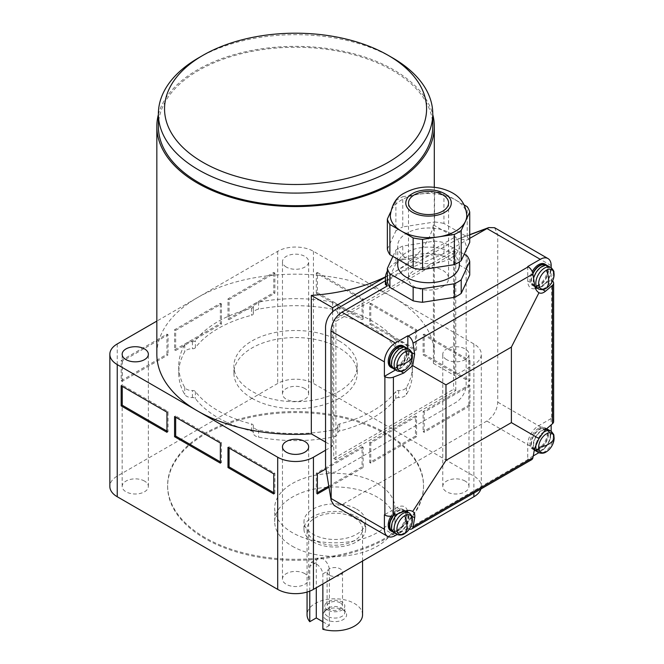<?xml version="1.0" encoding="UTF-8"?>
<svg xmlns="http://www.w3.org/2000/svg" width="664" height="664" viewBox="0 0 664 664"><rect width="100%" height="100%" fill="white"/><g stroke="black" fill="none" stroke-linecap="round" stroke-linejoin="round"><path stroke-width="0.5" stroke-dasharray="3.32 2.49" d="M158.381 114.557A138.734 80.095 180 0 1 197.474 69.828A138.734 80.095 180 0 1 338.955 50.389A138.734 80.095 180 0 1 432.762 114.557M385.485 276.822A138.734 80.095 0 0 0 393.669 272.464L454.707 237.222L454.707 375.675L473.889 364.594A25.282 14.591 0 0 0 481.292 354.277A25.282 14.591 0 0 0 473.889 343.952L313.449 251.324A25.282 14.591 0 0 0 277.693 251.324L197.474 297.638A138.734 80.095 0 0 0 156.837 354.277M304.834 573.638A13.106 7.561 0 0 0 290.558 571.994A13.106 7.561 0 0 0 282.466 578.983A13.106 7.561 0 0 0 286.308 584.337A13.106 7.561 0 0 0 300.584 585.972A13.106 7.561 0 0 0 308.669 578.983A13.106 7.561 0 0 0 304.834 573.638M144.52 481.085A13.106 7.561 0 0 0 130.244 479.441A13.106 7.561 0 0 0 122.151 486.43A13.106 7.561 0 0 0 125.994 491.775A13.106 7.561 0 0 0 140.27 493.418A13.106 7.561 0 0 0 148.362 486.43A13.106 7.561 0 0 0 144.52 481.085M158.381 126.467A137.191 79.207 180 0 1 198.561 70.459A137.191 79.207 180 0 1 348.069 53.286A137.191 79.207 180 0 1 432.762 126.467M286.308 267.069A13.106 7.561 180 0 1 282.466 261.724A13.106 7.561 180 0 1 290.558 254.735A13.106 7.561 180 0 1 304.834 256.37A13.106 7.561 180 0 1 308.669 261.724A13.106 7.561 180 0 1 300.584 268.712A13.106 7.561 180 0 1 286.308 267.069M304.834 388.523A13.106 7.561 0 0 0 290.558 386.888A13.106 7.561 0 0 0 282.466 393.876A13.106 7.561 0 0 0 286.308 399.222A13.106 7.561 0 0 0 300.584 400.865A13.106 7.561 0 0 0 308.669 393.876A13.106 7.561 0 0 0 304.834 388.523M446.615 359.622A13.106 7.561 180 0 1 442.78 354.277A13.106 7.561 180 0 1 450.873 347.289A13.106 7.561 180 0 1 465.149 348.924A13.106 7.561 180 0 1 468.983 354.277A13.106 7.561 180 0 1 460.899 361.266A13.106 7.561 180 0 1 446.615 359.622M465.149 481.085A13.106 7.561 0 0 0 450.873 479.441A13.106 7.561 0 0 0 442.78 486.43A13.106 7.561 0 0 0 446.615 491.775A13.106 7.561 0 0 0 460.899 493.418A13.106 7.561 0 0 0 468.983 486.43A13.106 7.561 0 0 0 465.149 481.085M205.101 538.662A127.945 73.87 180 0 1 167.627 486.43A127.945 73.87 180 0 1 246.61 418.187A127.945 73.87 180 0 1 386.041 434.198A127.945 73.87 180 0 1 423.516 486.43A127.945 73.87 180 0 1 344.533 554.672A127.945 73.87 180 0 1 205.101 538.662M205.101 537.657A127.945 73.87 180 0 1 167.627 485.425A127.945 73.87 180 0 1 246.61 417.183A127.945 73.87 180 0 1 386.041 433.194A127.945 73.87 180 0 1 423.516 485.425A127.945 73.87 180 0 1 344.533 553.668A127.945 73.87 180 0 1 205.101 537.657M292.301 546.215A60.117 34.711 0 0 0 357.813 553.734A60.117 34.711 0 0 0 394.931 521.672A60.117 34.711 0 0 0 377.318 497.129A60.117 34.711 0 0 0 311.806 489.6A60.117 34.711 0 0 0 274.688 521.672A60.117 34.711 0 0 0 292.301 546.215M377.318 483.533A60.117 34.711 180 0 1 394.931 508.076A60.117 34.711 180 0 1 357.813 540.147A60.117 34.711 180 0 1 292.301 532.619A60.117 34.711 180 0 1 274.688 508.076A60.117 34.711 180 0 1 311.806 476.013A60.117 34.711 180 0 1 377.318 483.533M313.01 541.807A30.826 17.795 0 0 0 346.608 545.667A30.826 17.795 0 0 0 365.64 529.225A30.826 17.795 0 0 0 356.609 516.634A30.826 17.795 0 0 0 323.011 512.782A30.826 17.795 0 0 0 303.979 529.225A30.826 17.795 0 0 0 313.01 541.807M356.609 509.089A30.826 17.795 180 0 1 365.64 521.672A30.826 17.795 180 0 1 346.608 538.114A30.826 17.795 180 0 1 313.01 534.254A30.826 17.795 180 0 1 303.979 521.672A30.826 17.795 180 0 1 323.011 505.229A30.826 17.795 180 0 1 356.609 509.089M362.552 614.806A27.747 16.019 0 0 0 354.427 603.485A27.747 16.019 0 0 0 324.19 600.007A27.747 16.019 0 0 0 307.067 614.806M354.427 517.895A27.747 16.019 180 0 1 362.552 529.225A27.747 16.019 180 0 1 345.429 544.024A27.747 16.019 180 0 1 315.192 540.546A27.747 16.019 180 0 1 307.067 529.225A27.747 16.019 180 0 1 324.19 514.426A27.747 16.019 180 0 1 354.427 517.895M309.773 591.134L309.773 566.334L311.117 562.425L315.192 563.205C319.525 565.728 322.082 569.289 322.853 573.887L322.853 583.955M326.464 619.628A11.803 6.814 180 0 1 324.04 612.025A11.803 6.814 180 0 1 343.155 609.992A11.803 6.814 180 0 1 345.579 612.025A11.803 6.814 180 0 1 341.503 620.417A11.803 6.814 180 0 1 326.464 619.628M327.726 616.383A10.018 5.785 180 0 1 324.787 612.291A10.018 5.785 180 0 1 325.659 609.925A10.018 5.785 180 0 1 341.894 608.199A10.018 5.785 180 0 1 343.952 609.925A10.018 5.785 180 0 1 344.832 612.291A10.018 5.785 180 0 1 338.64 617.636A10.018 5.785 180 0 1 327.726 616.383M327.726 610.091A10.018 5.785 180 0 1 324.787 606A10.018 5.785 180 0 1 330.979 600.654A10.018 5.785 180 0 1 341.894 601.908A10.018 5.785 180 0 1 344.832 606A10.018 5.785 180 0 1 338.64 611.345A10.018 5.785 180 0 1 327.726 610.091M340.258 602.854A7.711 4.449 0 0 0 331.859 601.883A7.711 4.449 0 0 0 327.103 606A7.711 4.449 0 0 0 329.361 609.145A7.711 4.449 0 0 0 337.76 610.108A7.711 4.449 0 0 0 342.516 606A7.711 4.449 0 0 0 340.258 602.854M329.361 575.165A7.711 4.449 180 0 1 327.103 572.019A7.711 4.449 180 0 1 331.859 567.903A7.711 4.449 180 0 1 340.258 568.865A7.711 4.449 180 0 1 342.516 572.019A7.711 4.449 180 0 1 337.76 576.128A7.711 4.449 180 0 1 329.361 575.165M322.853 621.753L329.361 625.505L329.361 570.127A9.246 5.337 -120 0 0 325.318 560.823A9.246 5.337 -120 0 0 318.197 558.341A9.246 5.337 -120 0 0 316.28 562.574L316.28 587.748M329.361 625.505L322.853 629.264M468.875 361.199L468.875 381.335L423.101 354.908L423.101 334.764L468.875 361.199L469.971 360.569L424.188 334.141L424.188 354.277L423.101 354.908M415.465 330.365L415.465 350.501L369.69 324.073L369.69 303.929L415.465 330.365L416.56 329.734L370.778 303.307L370.778 323.443L416.56 349.87L416.56 329.734M317.367 292.608L363.15 319.035L362.063 319.666L316.28 293.231L317.367 292.608L317.367 272.464L316.28 273.095L362.063 299.53L362.063 319.666M370.778 323.443L369.69 324.073M415.465 350.501L416.56 349.87M468.875 381.335L469.971 380.704L469.971 360.569M424.188 354.277L469.971 380.704M316.28 293.231L316.28 273.095M274.863 273.095L274.863 293.231L229.08 319.666L229.08 299.53L274.863 273.095L273.767 272.464L227.993 298.9L227.993 319.035L229.08 319.666M221.452 303.929L221.452 324.073L175.669 350.501L175.669 330.365L221.452 303.929L220.365 303.307L174.582 329.734L174.582 349.87L175.669 350.501M121.172 380.704L166.954 354.277L168.042 354.908L122.259 381.335L121.172 380.704L121.172 360.569L122.259 361.199L168.042 334.764L168.042 354.908M221.452 324.073L220.365 323.443L220.365 303.307M174.582 349.87L220.365 323.443M274.863 293.231L273.767 292.608L273.767 272.464M227.993 319.035L273.767 292.608M122.259 381.335L122.259 361.199M166.954 431.052L168.042 431.683L168.042 411.539L122.259 385.112L122.259 386.373M220.365 461.887L221.452 462.517L221.452 442.382L175.669 415.946L175.669 417.208M273.767 492.721L274.863 493.352L273.767 493.983M220.365 463.148L221.452 462.517M166.954 432.305L168.042 431.683M274.863 493.352L274.863 473.216L229.08 446.781L229.08 448.042M328.73 486.164L362.063 466.916L362.063 446.781L316.28 473.216L316.28 493.352L317.367 492.721M369.69 442.382L369.69 462.517L415.465 436.082L415.465 415.946L369.69 442.382L370.778 443.004L416.56 416.577L416.56 436.713L370.778 463.148L370.778 443.004M469.971 405.878L424.188 432.305L423.101 431.683L468.875 405.248L469.971 405.878L469.971 385.743L468.875 385.112L423.101 411.539L423.101 431.683M369.69 462.517L370.778 463.148M416.56 436.713L415.465 436.082M362.063 446.781L363.15 447.411L363.15 467.547L362.063 466.916M316.28 493.352L317.367 493.983M363.15 467.547L328.921 487.31M468.875 405.248L468.875 385.112M423.101 334.764L424.188 334.141M369.69 303.929L370.778 303.307M363.15 319.035L363.15 298.9L317.367 272.464M362.063 299.53L363.15 298.9M198.561 57.876A137.191 79.207 180 0 1 392.582 57.876M229.08 299.53L227.993 298.9M175.669 330.365L174.582 329.734M166.954 354.277L166.954 334.141L121.172 360.569M168.042 334.764L166.954 334.141M122.259 385.112L121.172 385.743M168.042 411.539L166.954 412.17M175.669 415.946L174.582 416.577M221.452 442.382L220.365 443.004M229.08 446.781L227.993 447.411M274.863 473.216L273.767 473.839M480.902 488.994A25.282 14.591 0 0 0 481.292 486.43A25.282 14.591 0 0 0 473.889 476.113L313.449 383.477A25.282 14.591 0 0 0 277.693 383.477L117.246 476.113A25.282 14.591 0 0 0 109.842 486.43M316.28 473.216L317.367 473.839M325.817 468.967L363.15 447.411M415.465 415.946L416.56 416.577M424.188 432.305L424.188 412.17L469.971 385.743M423.101 411.539L424.188 412.17M385.444 277.212L393.669 272.464A138.734 80.095 0 0 0 433.401 224.922L433.401 363.374A138.734 80.095 0 0 0 434.306 354.277A138.734 80.095 0 0 0 393.669 297.638A138.734 80.095 0 0 0 197.474 297.638L156.837 321.102M325.543 450.242L332.631 446.15L332.631 311.673M433.401 224.922L454.707 237.222M433.401 363.374L454.707 375.675M325.543 442.066L332.631 446.15M251.971 398.325A61.661 35.599 0 0 0 319.168 406.044A61.661 35.599 0 0 0 357.232 373.151A61.661 35.599 0 0 0 339.171 347.986A61.661 35.599 0 0 0 271.974 340.267A61.661 35.599 0 0 0 233.911 373.151A61.661 35.599 0 0 0 251.971 398.325M339.171 340.931A61.661 35.599 180 0 1 357.232 366.105A61.661 35.599 180 0 1 319.168 398.998A61.661 35.599 180 0 1 251.971 391.279A61.661 35.599 180 0 1 233.911 366.105A61.661 35.599 180 0 1 271.974 333.22A61.661 35.599 180 0 1 339.171 340.931M395.736 347.695A109.444 63.188 0 0 0 372.961 328.472A109.444 63.188 0 0 0 339.669 315.325A3.079 1.776 180 0 1 337.827 313.698A3.079 1.776 180 0 1 337.827 313.607A7.711 4.449 0 0 0 337.835 313.391A7.711 4.449 0 0 0 335.577 310.246A7.711 4.449 0 0 0 332.573 309.167A116.847 67.462 0 0 0 258.57 309.167A7.711 4.449 0 0 0 253.299 313.391A7.711 4.449 0 0 0 253.308 313.607A3.079 1.776 180 0 1 253.316 313.698A3.079 1.776 180 0 1 251.473 315.325A109.444 63.188 0 0 0 195.399 347.695A3.079 1.776 180 0 1 192.427 348.758A7.711 4.449 0 0 0 184.741 351.796A116.847 67.462 0 0 0 178.724 373.151A116.847 67.462 0 0 0 184.741 394.516A7.711 4.449 0 0 0 192.427 397.553A3.079 1.776 180 0 1 194.76 398.068A3.079 1.776 180 0 1 195.399 398.616A109.444 63.188 0 0 0 251.473 430.986A3.079 1.776 180 0 1 252.411 431.359A3.079 1.776 180 0 1 253.316 432.613A3.079 1.776 180 0 1 253.308 432.704A7.711 4.449 0 0 0 253.299 432.92A7.711 4.449 0 0 0 258.57 437.144A116.847 67.462 0 0 0 332.573 437.144A7.711 4.449 0 0 0 337.835 432.92A7.711 4.449 0 0 0 337.827 432.704A3.079 1.776 180 0 1 337.827 432.613A3.079 1.776 180 0 1 339.669 430.986A109.444 63.188 0 0 0 395.736 398.616A3.079 1.776 180 0 1 398.707 397.553A7.711 4.449 0 0 0 406.401 394.516A116.847 67.462 0 0 0 412.41 373.151A116.847 67.462 0 0 0 406.401 351.796A7.711 4.449 0 0 0 404.542 350.053A7.711 4.449 0 0 0 398.707 348.758A3.079 1.776 180 0 1 395.736 347.695L395.736 340.649A109.444 63.188 0 0 0 372.961 321.426A109.444 63.188 0 0 0 339.669 308.279A3.079 1.776 180 0 1 337.827 306.643A3.079 1.776 180 0 1 337.827 306.56A7.711 4.449 0 0 0 337.835 306.336A7.711 4.449 0 0 0 335.577 303.191A7.711 4.449 0 0 0 332.573 302.12A116.847 67.462 0 0 0 258.57 302.12A7.711 4.449 0 0 0 253.299 306.336A7.711 4.449 0 0 0 253.308 306.56A3.079 1.776 180 0 1 253.316 306.643A3.079 1.776 180 0 1 251.473 308.279A109.444 63.188 0 0 0 195.399 340.649A3.079 1.776 180 0 1 192.427 341.711A7.711 4.449 0 0 0 184.741 344.74A116.847 67.462 0 0 0 178.724 366.105A116.847 67.462 0 0 0 184.741 387.469A7.711 4.449 0 0 0 192.427 390.507A3.079 1.776 180 0 1 194.76 391.021A3.079 1.776 180 0 1 195.399 391.569A109.444 63.188 0 0 0 251.473 423.939A3.079 1.776 180 0 1 252.411 424.313A3.079 1.776 180 0 1 253.316 425.566A3.079 1.776 180 0 1 253.308 425.657A7.711 4.449 0 0 0 253.299 425.873A7.711 4.449 0 0 0 258.57 430.098A116.847 67.462 0 0 0 332.573 430.098A7.711 4.449 0 0 0 337.835 425.873A7.711 4.449 0 0 0 337.827 425.657A3.079 1.776 180 0 1 337.827 425.566A3.079 1.776 180 0 1 339.669 423.939A109.444 63.188 0 0 0 395.736 391.569A3.079 1.776 180 0 1 398.707 390.507A7.711 4.449 0 0 0 406.401 387.469A116.847 67.462 0 0 0 412.41 366.105A116.847 67.462 0 0 0 406.401 344.74A7.711 4.449 0 0 0 404.542 343.006A7.711 4.449 0 0 0 398.707 341.711A3.079 1.776 180 0 1 395.736 340.649M390.316 215.576A38.23 22.07 180 0 1 391.619 209.865A38.23 22.07 180 0 1 401.512 199.972A38.23 22.07 180 0 1 418.652 194.253A38.23 22.07 180 0 1 455.579 199.972A38.23 22.07 180 0 1 466.775 215.576M385.386 280.772L456.342 239.804L458.06 238.99L463.887 239.538L466.153 245.472L466.153 385.178C465.555 392.382 462.285 398.043 456.342 402.168L335.353 472.021L329.078 473.017L325.7 468.253M494.572 227.71L497.759 234.774L497.759 402.168C497.12 410.169 493.493 416.461 486.861 421.042L341.894 504.74L334.183 505.503M385.386 284.549L389.976 279.386L403.72 271.078L441.411 254.719L469.73 238.368M546.887 265.476A12.334 7.121 -60 0 1 547.451 275.56A12.334 7.121 -60 0 1 539.724 285.429A12.334 7.121 -60 0 1 533.557 286.043A12.334 7.121 -60 0 1 532.777 273.294M544.804 264.048A12.334 7.121 -60 0 1 546.696 273.933A12.334 7.121 -60 0 1 538.637 284.798A12.334 7.121 -60 0 1 532.47 285.412A12.334 7.121 -60 0 1 532.213 271.626M405.189 347.289A12.334 7.121 -60 0 1 405.754 357.373A12.334 7.121 -60 0 1 398.026 367.233A12.334 7.121 -60 0 1 393.046 368.312M390.772 367.217A12.334 7.121 120 0 0 396.939 366.611A12.334 7.121 120 0 0 404.998 355.738A12.334 7.121 120 0 0 403.106 345.861M450.35 258.371A30.826 17.795 180 0 1 416.751 262.23A30.826 17.795 180 0 1 397.719 245.78A30.826 17.795 180 0 1 406.75 233.197A30.826 17.795 180 0 1 440.348 229.337A30.826 17.795 180 0 1 459.38 245.78A30.826 17.795 180 0 1 450.35 258.371M397.719 264.911A30.826 17.795 180 0 1 406.75 252.328A30.826 17.795 180 0 1 440.348 248.469A30.826 17.795 180 0 1 459.38 264.911M392.764 515.795A12.334 7.121 -60 0 1 398.026 510.716A12.334 7.121 -60 0 1 404.193 510.11A12.334 7.121 -60 0 1 406.086 519.987A12.334 7.121 -60 0 1 398.026 530.86A12.334 7.121 -60 0 1 393.046 531.93M391.038 516.152A12.334 7.121 -60 0 1 396.939 510.093A12.334 7.121 -60 0 1 403.106 509.479A12.334 7.121 -60 0 1 404.998 519.364A12.334 7.121 -60 0 1 396.939 530.229A12.334 7.121 -60 0 1 390.772 530.835M546.887 429.093A12.334 7.121 -60 0 1 547.451 439.178A12.334 7.121 -60 0 1 539.724 449.047A12.334 7.121 -60 0 1 534.744 450.117M534.312 450.001A12.334 7.121 -60 0 1 533.557 449.661A12.334 7.121 -60 0 1 531.673 439.776A12.334 7.121 -60 0 1 539.724 428.911A12.334 7.121 -60 0 1 545.891 428.297A12.334 7.121 -60 0 1 546.563 428.786M538.637 428.28A12.334 7.121 120 0 0 530.577 439.145A12.334 7.121 120 0 0 532.47 449.03A12.334 7.121 120 0 0 538.637 448.416A12.334 7.121 120 0 0 546.696 437.551A12.334 7.121 120 0 0 544.804 427.674A12.334 7.121 120 0 0 538.637 428.28M541.907 286.184A11.711 6.764 -60 0 1 536.047 286.765A11.711 6.764 -60 0 1 534.254 277.378A11.711 6.764 -60 0 1 541.907 267.053A11.711 6.764 -60 0 1 547.767 266.471A11.711 6.764 -60 0 1 549.56 275.859A11.711 6.764 -60 0 1 541.907 286.184M545.584 265.218A11.711 6.764 -60 0 1 547.377 274.606A11.711 6.764 -60 0 1 539.724 284.922A11.711 6.764 -60 0 1 533.873 285.503A11.711 6.764 -60 0 1 532.893 273.892M400.209 367.989A11.711 6.764 -60 0 1 394.35 368.57A11.711 6.764 -60 0 1 392.557 359.183A11.711 6.764 -60 0 1 400.209 348.866A11.711 6.764 -60 0 1 406.069 348.285A11.711 6.764 -60 0 1 407.862 357.672A11.711 6.764 -60 0 1 400.209 367.989M403.886 347.023A11.711 6.764 -60 0 1 405.679 356.41A11.711 6.764 -60 0 1 398.026 366.736A11.711 6.764 -60 0 1 392.175 367.317M400.209 531.615A11.711 6.764 -60 0 1 394.35 532.196A11.711 6.764 -60 0 1 392.557 522.809A11.711 6.764 -60 0 1 400.209 512.484A11.711 6.764 -60 0 1 406.069 511.902A11.711 6.764 -60 0 1 407.862 521.29A11.711 6.764 -60 0 1 400.209 531.615M393.337 515.604A11.711 6.764 -60 0 1 398.026 511.222A11.711 6.764 -60 0 1 403.886 510.641A11.711 6.764 -60 0 1 405.679 520.028A11.711 6.764 -60 0 1 398.026 530.353A11.711 6.764 -60 0 1 392.175 530.934M541.907 449.802A11.711 6.764 -60 0 1 536.047 450.383A11.711 6.764 -60 0 1 534.254 440.996A11.711 6.764 -60 0 1 541.907 430.67A11.711 6.764 -60 0 1 547.767 430.089A11.711 6.764 -60 0 1 549.56 439.477A11.711 6.764 -60 0 1 541.907 449.802M539.724 448.549A11.711 6.764 -60 0 1 533.873 449.121A11.711 6.764 -60 0 1 532.071 439.734A11.711 6.764 -60 0 1 539.724 429.417A11.711 6.764 -60 0 1 545.584 428.836A11.711 6.764 -60 0 1 547.377 438.223A11.711 6.764 -60 0 1 539.724 448.549M533.599 278.365A12.334 7.121 120 0 0 534.877 286.632M535.74 287.296A12.334 7.121 120 0 0 541.907 286.69A12.334 7.121 120 0 0 549.966 275.817A12.334 7.121 120 0 0 548.074 265.94M394.042 369.109A12.334 7.121 120 0 0 400.209 368.495A12.334 7.121 120 0 0 408.26 357.63A12.334 7.121 120 0 0 406.376 347.745M405.364 510.948A12.334 7.121 120 0 0 400.209 511.977A12.334 7.121 120 0 0 397.57 513.977M394.042 532.727A12.334 7.121 120 0 0 400.209 532.113A12.334 7.121 120 0 0 408.26 521.248A12.334 7.121 120 0 0 406.376 511.363M546.298 429.002A12.334 7.121 120 0 0 541.907 430.172A12.334 7.121 120 0 0 534.346 439.585A12.334 7.121 120 0 0 534.371 449.661M535.74 450.914A12.334 7.121 120 0 0 541.907 450.308A12.334 7.121 120 0 0 549.966 439.444A12.334 7.121 120 0 0 548.074 429.558M442.714 286.69A20.036 11.57 0 0 0 448.59 278.507A20.036 11.57 0 0 0 436.215 267.816A20.036 11.57 0 0 0 414.377 270.323A20.036 11.57 0 0 0 408.509 278.507A20.036 11.57 0 0 0 420.876 289.197A20.036 11.57 0 0 0 442.714 286.69M387.361 249.249L395.885 230.889L395.885 200.686L390.581 212.107M434.546 191.796L402.757 196.718L402.757 226.922L434.546 222.008L434.546 191.796A41.616 24.028 180 0 1 443.942 193.249L443.942 223.461L467.215 236.89L467.215 206.687M395.885 200.686A41.616 24.028 180 0 1 402.757 196.718M464.219 204.96L443.942 193.249M395.885 230.889A41.616 24.028 180 0 1 402.757 226.922M434.546 222.008A41.616 24.028 180 0 1 443.942 223.461M467.215 236.89A41.616 24.028 180 0 1 469.73 242.318M531.598 459.729A6.781 3.918 -120 0 1 528.212 459.388L527.739 459.114L527.739 444.639A15.413 8.898 -60 0 1 538.637 425.765L551.17 418.527L551.643 418.801A6.781 3.918 0 0 1 553.635 421.565M409.323 529.075A6.781 3.918 60 0 1 408.31 528.61L407.837 528.336L407.837 513.87A15.413 8.898 120 0 0 407.729 512.151M407.389 510.541A15.413 8.898 120 0 0 396.939 507.57L384.406 514.808M407.837 348.592L407.837 350.243A15.413 8.898 -60 0 1 396.939 369.126L395.503 369.956M527.739 266.546L527.739 281.021A15.413 8.898 120 0 0 535.524 288.591M537.093 288.076A15.413 8.898 120 0 0 538.637 287.313L551.17 280.083L551.643 280.349A6.781 3.918 180 0 1 552.548 280.996M551.17 418.527L551.17 424.885M551.17 431.376L551.17 433.003A15.413 8.898 -60 0 1 540.272 451.877L538.861 452.69M533.25 455.936L527.739 459.114M407.837 528.336L397.163 534.503M392.914 256.42L395.885 250.021A41.616 24.028 180 0 1 402.757 246.053L434.546 241.132A41.616 24.028 180 0 1 443.942 242.592L464.186 254.27M551.17 267.758L551.17 280.083M387.361 281.968L395.885 263.616L395.885 250.021M395.885 263.616A41.616 24.028 180 0 1 402.757 259.649L402.757 246.053M402.757 259.649L434.546 254.727L434.546 241.132M434.546 254.727A41.616 24.028 180 0 1 443.942 256.179L443.942 242.592M443.942 256.179L467.215 269.617L467.215 256.022M467.215 269.617A41.616 24.028 180 0 1 469.73 275.045M441.411 254.719A43.16 24.917 0 0 0 387.361 271.053M455.794 390.523L455.794 252.079L335.901 321.301L335.901 459.745L455.794 390.523L453.62 389.262L333.718 458.484L333.718 320.04L453.62 250.818L453.62 389.262M335.901 321.301L333.718 320.04M333.718 458.484L335.901 459.745M455.794 252.079L453.62 250.818M322.853 573.887L329.361 570.127M316.28 562.574L309.773 566.334M473.889 493.045L473.889 364.594M473.889 343.952L473.889 476.113M313.449 251.324L313.449 383.477M277.693 251.324L277.693 383.477M117.246 343.952L117.246 476.113M406.401 351.796L406.401 344.74M251.473 430.986L251.473 423.939M192.427 397.553L192.427 390.507M337.827 306.56L337.827 313.607M406.401 387.469L406.401 394.516M398.707 390.507L398.707 397.553M395.736 398.616L395.736 391.569M339.669 423.939L339.669 430.986M337.827 432.704L337.827 425.657M332.573 430.098L332.573 437.144M258.57 430.098L258.57 437.144M253.308 425.657L253.308 432.704M195.399 391.569L195.399 398.616M184.741 387.469L184.741 394.516M184.741 344.74L184.741 351.796M192.427 341.711L192.427 348.758M195.399 347.695L195.399 340.649M251.473 308.279L251.473 315.325M253.308 313.607L253.308 306.56M258.57 302.12L258.57 309.167M332.573 302.12L332.573 309.167M339.669 315.325L339.669 308.279M398.707 348.758L398.707 341.711M550.713 267.459A12.334 7.121 -60 0 1 552.597 277.344A12.334 7.121 -60 0 1 544.546 288.209A12.334 7.121 -60 0 1 538.38 288.823M409.007 349.272A12.334 7.121 -60 0 1 410.9 359.149A12.334 7.121 -60 0 1 402.849 370.022A12.334 7.121 -60 0 1 396.682 370.628M409.007 512.89A12.334 7.121 -60 0 1 410.9 522.775A12.334 7.121 -60 0 1 402.849 533.64A12.334 7.121 -60 0 1 396.682 534.246M550.713 431.077A12.334 7.121 -60 0 1 552.597 440.962A12.334 7.121 -60 0 1 544.546 451.827A12.334 7.121 -60 0 1 538.38 452.441M456.342 239.804L469.73 234.832M536.329 443.129A12.334 7.121 -60 0 1 541.616 433.966M545.451 429.699L538.637 425.765M527.739 444.639L534.553 448.582M411.796 516.152L407.837 513.87M396.939 507.57L403.753 511.512M400.898 371.408L396.939 369.126M407.837 350.243L411.796 352.534M534.553 284.956L527.739 281.021M538.637 287.313L542.596 289.604M551.643 280.349L551.643 418.801M528.212 459.388L408.31 528.61M497.759 234.774L551.17 265.608M497.759 402.168L551.17 433.003M486.861 421.042L540.272 451.877M341.894 504.74L395.304 535.574M282.466 578.983L282.466 446.83M122.151 486.43L122.151 354.277M282.466 393.876L282.466 261.724M442.78 486.43L442.78 354.277M167.627 485.425L167.627 486.43M394.931 521.672L394.931 508.076M365.64 529.225L365.64 521.672M362.552 561.03L362.552 529.225M325.659 609.925L324.04 612.025M324.787 612.291L324.787 606M327.103 572.019L327.103 606M342.516 572.019L342.516 606M344.832 612.291L344.832 606M343.952 609.925L345.579 612.025M318.197 558.341L311.117 562.425M307.067 592.064L307.067 529.225M303.979 529.225L303.979 521.672M274.688 521.672L274.688 508.076M423.516 485.425L423.516 486.43M481.292 486.43L481.292 354.277M468.983 486.43L468.983 354.277M308.669 393.876L308.669 261.724M148.362 486.43L148.362 354.277M308.669 578.983L308.669 446.83M434.306 187.29L434.306 354.277M357.232 373.151L357.232 366.105M337.835 306.336L337.835 313.391M233.911 373.151L233.911 366.105M412.41 366.105L412.41 373.151M337.835 425.873L337.835 432.92M253.299 425.873L253.299 432.92M178.724 366.105L178.724 373.151M253.299 306.336L253.299 313.391M337.827 425.566L337.827 432.613M253.316 425.566L253.316 432.613M253.316 306.643L253.316 313.698M337.827 306.643L337.827 313.698M533.557 286.043L532.47 285.412M397.719 245.78L397.719 259.192M533.557 449.661L532.47 449.03M536.047 286.765L533.873 285.503M394.35 368.57L392.424 367.458M394.35 532.196L392.424 531.084M536.047 450.383L533.873 449.121M448.59 202.993L448.59 278.507M408.509 202.993L408.509 278.507M547.767 430.089L545.584 428.836M406.069 511.902L403.886 510.641M406.069 348.285L404.144 347.172M547.767 266.471L545.841 265.359M545.891 428.297L544.804 427.674M404.193 510.11L403.106 509.479M459.38 245.78L459.38 261.923M458.06 238.99L469.73 234.649"/><path stroke-width="1" d="M432.762 114.557A138.734 80.095 180 0 1 434.306 126.467A138.734 80.095 180 0 1 393.669 183.106A138.734 80.095 180 0 1 242.476 200.47A138.734 80.095 180 0 1 156.837 126.467A138.734 80.095 180 0 1 158.381 114.557M156.837 126.467L156.837 354.277A138.734 80.095 0 0 0 197.474 410.916A138.734 80.095 0 0 0 311.325 433.858L311.325 295.405A138.734 80.095 0 0 0 385.485 276.822M286.308 452.184A13.106 7.561 180 0 1 282.466 446.83A13.106 7.561 180 0 1 290.558 439.842A13.106 7.561 180 0 1 304.834 441.485A13.106 7.561 180 0 1 308.669 446.83A13.106 7.561 180 0 1 300.584 453.819A13.106 7.561 180 0 1 286.308 452.184M125.994 359.622A13.106 7.561 180 0 1 122.151 354.277A13.106 7.561 180 0 1 130.244 347.289A13.106 7.561 180 0 1 144.52 348.924A13.106 7.561 180 0 1 148.362 354.277A13.106 7.561 180 0 1 140.27 361.266A13.106 7.561 180 0 1 125.994 359.622M388.216 55.361L392.582 57.876A137.191 79.207 180 0 1 432.762 113.884A137.191 79.207 180 0 1 392.582 169.884A137.191 79.207 180 0 1 243.066 187.057A137.191 79.207 180 0 1 158.381 113.884A137.191 79.207 180 0 1 198.561 57.876L202.918 55.361A131.024 75.646 180 0 1 202.918 55.353A131.024 75.646 180 0 1 388.216 55.361A131.024 75.646 180 0 1 388.216 162.34A131.024 75.646 180 0 1 202.918 162.34A131.024 75.646 180 0 1 202.918 55.361L198.561 57.876M432.762 113.884L432.762 126.467A137.191 79.207 180 0 1 392.582 182.475A137.191 79.207 180 0 1 243.066 199.648A137.191 79.207 180 0 1 158.381 126.467L158.381 113.884M322.853 583.955L322.853 629.264A27.747 16.019 0 0 0 362.552 614.806L362.552 561.03M316.28 587.748L316.28 617.952L322.853 621.753M316.28 617.952L309.773 621.711L309.773 591.134M307.067 592.064L307.067 614.806A27.747 16.019 0 0 0 309.773 621.711M122.259 386.373L122.259 405.248L166.954 431.052M175.669 417.208L175.669 436.082L220.365 461.887M227.993 467.547L227.993 447.411L273.767 473.839L273.767 493.983L227.993 467.547L229.08 466.916L273.767 492.721M175.669 436.082L174.582 436.713L174.582 416.577L220.365 443.004L220.365 463.148L174.582 436.713M122.259 405.248L121.172 405.878L121.172 385.743L166.954 412.17L166.954 432.305L121.172 405.878M229.08 448.042L229.08 466.916M317.367 492.721L328.73 486.164M328.921 487.31L317.367 493.983L317.367 473.839L325.817 468.967M156.837 321.102L117.246 343.952A25.282 14.591 0 0 0 109.842 354.277L109.842 486.43A25.282 14.591 0 0 0 117.246 496.747L277.693 589.383A25.282 14.591 0 0 0 313.449 589.383L473.889 496.747A25.282 14.591 0 0 0 480.902 488.994M109.842 354.277A25.282 14.591 0 0 0 117.246 364.594L277.693 457.23A25.282 14.591 0 0 0 313.449 457.23L325.543 450.242M332.631 311.673L332.631 307.706L385.444 277.212M311.325 433.858L325.543 442.066M311.325 295.405L332.631 307.706M461.214 230.466L465.472 221.286A38.23 22.07 180 0 1 455.579 231.18A38.23 22.07 180 0 1 438.439 236.899A38.23 22.07 180 0 1 401.512 231.18A38.23 22.07 180 0 1 390.316 215.576C391.801 204.288 396.599 196.735 404.708 192.909C415.473 187.173 427.243 185.605 440.024 188.219C452.599 191.34 465.281 197.88 466.775 215.576A38.23 22.07 180 0 1 465.472 221.286L469.73 212.115L469.73 242.318L461.214 260.67L461.214 230.466A41.616 24.028 180 0 1 454.334 234.433L454.334 264.646L422.545 269.559A41.616 24.028 180 0 1 413.149 268.107L389.884 254.669L389.884 224.465A41.616 24.028 180 0 1 387.361 219.037L387.361 249.249A41.616 24.028 180 0 0 389.884 254.669M546.372 270.273A10.931 6.308 -60 0 1 554.1 274.73A10.931 6.308 -60 0 1 546.372 288.118A10.931 6.308 -60 0 1 538.645 283.661A10.931 6.308 -60 0 1 546.372 270.273A20.036 11.57 -120 0 1 546.372 288.118M404.675 352.078A10.931 6.308 -60 0 1 412.402 356.543A10.931 6.308 -60 0 1 404.675 369.931A10.931 6.308 -60 0 1 396.947 365.466A10.931 6.308 -60 0 1 404.675 352.078M404.675 515.696A10.931 6.308 -60 0 1 412.402 520.161A10.931 6.308 -60 0 1 404.675 533.549A10.931 6.308 -60 0 1 396.947 529.083A10.931 6.308 -60 0 1 404.675 515.696A20.036 11.57 60 0 1 404.675 533.549M546.372 433.891A10.931 6.308 -60 0 1 554.1 438.356A10.931 6.308 -60 0 1 546.372 451.744A10.931 6.308 -60 0 1 538.645 447.279A10.931 6.308 -60 0 1 546.372 433.891M397.163 534.503L395.304 535.574A15.413 8.898 -60 0 1 387.593 536.338L334.183 505.503L331.162 500.556L325.543 466.352L325.543 326.647C326.14 319.442 329.41 313.773 335.353 309.656L385.386 280.772M331.162 500.556L330.996 331.054C331.635 323.044 335.262 316.753 341.894 312.171L387.344 285.935L385.386 284.549L385.386 278.507A43.16 24.917 0 0 0 387.344 285.935M469.73 238.368L488.77 227.569L494.572 227.71L547.983 258.553A15.413 8.898 -60 0 1 551.17 265.608L551.17 267.758M532.777 273.294A12.334 7.121 -60 0 1 539.724 265.293A12.334 7.121 -60 0 1 545.891 264.679A12.334 7.121 -60 0 1 546.887 265.476M532.213 271.626A12.334 7.121 -60 0 1 538.637 264.662A12.334 7.121 -60 0 1 544.804 264.048L545.891 264.679M393.046 368.312A12.334 7.121 -60 0 1 391.86 367.848A12.334 7.121 -60 0 1 389.976 357.971A12.334 7.121 -60 0 1 398.026 347.098A12.334 7.121 -60 0 1 404.193 346.492A12.334 7.121 -60 0 1 405.189 347.289M404.193 346.492L403.106 345.861A12.334 7.121 120 0 0 396.939 346.467A12.334 7.121 120 0 0 388.88 357.34A12.334 7.121 120 0 0 390.772 367.217L391.86 367.848M459.38 261.923L459.38 264.911A30.826 17.795 180 0 1 450.35 277.502A30.826 17.795 180 0 1 416.751 281.362A30.826 17.795 180 0 1 397.719 264.911L397.719 259.192M393.046 531.93A12.334 7.121 -60 0 1 391.86 531.466A12.334 7.121 -60 0 1 392.764 515.795M391.86 531.466L390.772 530.835A12.334 7.121 -60 0 1 391.038 516.152M534.744 450.117A12.334 7.121 -60 0 1 534.312 450.001M532.893 273.892A11.711 6.764 -60 0 1 539.724 265.791A11.711 6.764 -60 0 1 545.584 265.218L545.841 265.359M392.424 367.458L392.175 367.317A11.711 6.764 -60 0 1 390.374 357.929A11.711 6.764 -60 0 1 398.026 347.604A11.711 6.764 -60 0 1 403.886 347.023L404.144 347.172M392.424 531.084L392.175 530.934A11.711 6.764 -60 0 1 393.337 515.604M534.877 286.632A12.334 7.121 120 0 0 535.74 287.296L538.38 288.823A12.334 7.121 -60 0 1 536.487 278.938A12.334 7.121 -60 0 1 544.546 268.073A12.334 7.121 -60 0 1 550.713 267.459L548.074 265.94A12.334 7.121 120 0 0 541.907 266.546A12.334 7.121 120 0 0 533.599 278.365M409.007 349.272L406.376 347.745A12.334 7.121 120 0 0 400.209 348.359A12.334 7.121 120 0 0 392.15 359.224A12.334 7.121 120 0 0 394.042 369.109L396.682 370.628A12.334 7.121 -60 0 1 394.789 360.751A12.334 7.121 -60 0 1 402.849 349.878A12.334 7.121 -60 0 1 409.007 349.272C408.816 348.368 412.776 353.215 412.153 353.588L412.46 356.676L411.497 361.274C409.962 365.233 407.596 368.196 404.384 370.172C400.865 372.678 395.952 370.612 396.682 370.628M397.57 513.977A12.334 7.121 120 0 0 394.042 532.727L396.682 534.246A12.334 7.121 -60 0 1 394.789 524.369A12.334 7.121 -60 0 1 402.849 513.504A12.334 7.121 -60 0 1 409.007 512.89C408.816 511.986 412.776 516.833 412.153 517.206L412.46 520.294L411.497 524.892C409.962 528.851 407.596 531.814 404.384 533.79C400.865 536.296 395.952 534.238 396.682 534.246M534.371 449.661A12.334 7.121 120 0 0 535.74 450.914L538.38 452.441A12.334 7.121 -60 0 1 536.329 443.129M414.377 194.809A20.036 11.57 180 0 1 436.215 192.303A20.036 11.57 180 0 1 448.59 202.993A20.036 11.57 180 0 1 442.714 211.169A20.036 11.57 180 0 1 420.876 213.675A20.036 11.57 180 0 1 408.509 202.993A20.036 11.57 180 0 1 414.377 194.809M541.616 433.966A12.334 7.121 -60 0 1 544.546 431.691A12.334 7.121 -60 0 1 550.713 431.077L548.074 429.558A12.334 7.121 120 0 0 546.298 429.002M409.007 512.89L406.376 511.363A12.334 7.121 120 0 0 405.364 510.948M390.581 212.107L387.361 219.037M389.884 224.465L413.149 237.903L413.149 268.107M464.219 204.96L467.215 206.687A41.616 24.028 180 0 1 469.73 212.115M422.545 269.559L422.545 239.355A41.616 24.028 180 0 1 413.149 237.903M422.545 239.355L454.334 234.433M461.214 260.67A41.616 24.028 180 0 1 454.334 264.646M511.388 422.619L445.984 460.376L445.984 384.854L511.388 347.098L511.388 422.619L538.977 438.547L545.451 429.699A416.195 240.293 180 0 0 552.506 423.723A6.781 3.918 0 0 0 553.635 421.565L553.635 283.121A6.781 3.918 180 0 1 552.506 285.279L552.506 423.723M542.596 289.604L545.451 291.255A416.195 240.293 0 0 0 552.506 285.279M545.451 291.255C542.994 293.222 540.836 293.712 538.977 292.724C536.578 291.272 535.109 288.682 534.553 284.956A416.195 240.293 60 0 0 532.91 273.966A6.781 3.918 -120 0 0 528.212 266.82L527.739 266.546L540.272 259.317A15.413 8.898 -60 0 1 547.983 258.553M511.388 347.098L538.977 292.724M532.91 457.679L413.008 526.901A6.781 3.918 60 0 1 411.705 528.951L531.598 459.729A6.781 3.918 -120 0 0 532.91 457.679A416.195 240.293 -120 0 0 534.553 448.582L538.977 438.547M387.593 536.338A15.413 8.898 -60 0 1 384.406 529.283L384.406 514.808L384.879 515.081A6.781 3.918 0 0 0 393.412 515.579A416.195 240.293 0 0 0 403.753 511.512C407.239 510.126 410.219 510.11 412.693 511.454L445.984 460.376M412.693 511.454C414.469 512.558 415.124 514.675 414.651 517.804L411.796 516.152M413.008 526.901A416.195 240.293 -120 0 0 414.651 517.804M411.705 528.951A6.781 3.918 60 0 1 409.323 529.075M407.729 512.151A15.413 8.898 120 0 0 407.389 510.541M395.503 369.956L384.406 376.363L384.406 361.888A15.413 8.898 -60 0 1 395.304 343.006L407.837 335.768L408.31 336.042A6.781 3.918 60 0 1 413.008 343.188A416.195 240.293 60 0 1 414.651 354.186L412.693 365.64L445.984 384.854M412.693 365.64L403.753 373.06L400.898 371.408M393.412 515.579L393.412 377.135A416.195 240.293 0 0 0 403.753 373.06M384.406 376.363L384.879 376.637A6.781 3.918 180 0 0 393.412 377.135M407.837 335.768L407.837 348.592M535.524 288.591A15.413 8.898 120 0 0 537.093 288.076M552.548 280.996A6.781 3.918 180 0 1 553.635 283.121M551.17 424.885L551.17 431.376M538.861 452.69L533.25 455.936M464.186 254.27L467.215 256.022A41.616 24.028 180 0 1 469.73 261.45L461.214 279.801A41.616 24.028 180 0 1 454.334 283.777L422.545 288.691A41.616 24.028 180 0 1 413.149 287.238L389.884 273.8A41.616 24.028 180 0 1 387.361 268.38L392.914 256.42M422.545 288.691L422.545 302.286A41.616 24.028 180 0 1 413.149 300.833L413.149 287.238M413.149 300.833L389.884 287.396L389.884 273.8M389.884 287.396A41.616 24.028 180 0 1 387.361 281.968L387.361 268.38M461.214 279.801L461.214 293.397L469.73 275.045L469.73 261.45M461.214 293.397A41.616 24.028 180 0 1 454.334 297.364L454.334 283.777M454.334 297.364L422.545 302.286M387.361 271.053A43.16 24.917 0 0 0 385.386 278.507M473.889 496.747L473.889 493.045M117.246 364.594L117.246 496.747M277.693 457.23L277.693 589.383M313.449 457.23L313.449 589.383M412.419 193.672C416.486 190.576 432.521 186.908 444.681 193.672C456.4 200.694 450.051 209.957 444.681 212.306C440.606 215.402 424.578 219.07 412.419 212.306C400.699 205.284 407.049 196.029 412.419 193.672M412.402 356.543A20.036 11.57 180 0 1 396.947 365.466M538.645 447.279A20.036 11.57 -0 0 0 554.1 438.356M469.73 234.832L486.861 228.474L540.272 259.317M411.796 352.534L414.651 354.186M413.008 343.188L532.91 273.966M384.879 515.081L384.879 376.637M408.31 336.042L528.212 266.82M330.996 498.448L384.406 529.283M330.996 331.054L384.406 361.888M341.894 312.171L395.304 343.006M434.306 126.467L434.306 187.29M550.713 267.459C550.522 266.563 554.473 271.41 553.851 271.775L554.158 274.863L553.195 279.469C551.668 283.42 549.294 286.383 546.082 288.367C542.563 290.865 537.649 288.807 538.38 288.823M550.713 431.077C550.522 430.181 554.473 435.028 553.851 435.401L554.158 438.489L553.195 443.087C551.668 447.038 549.294 450.001 546.082 451.985C542.563 454.491 537.649 452.425 538.38 452.441M469.73 234.649L488.77 227.569"/></g></svg>
